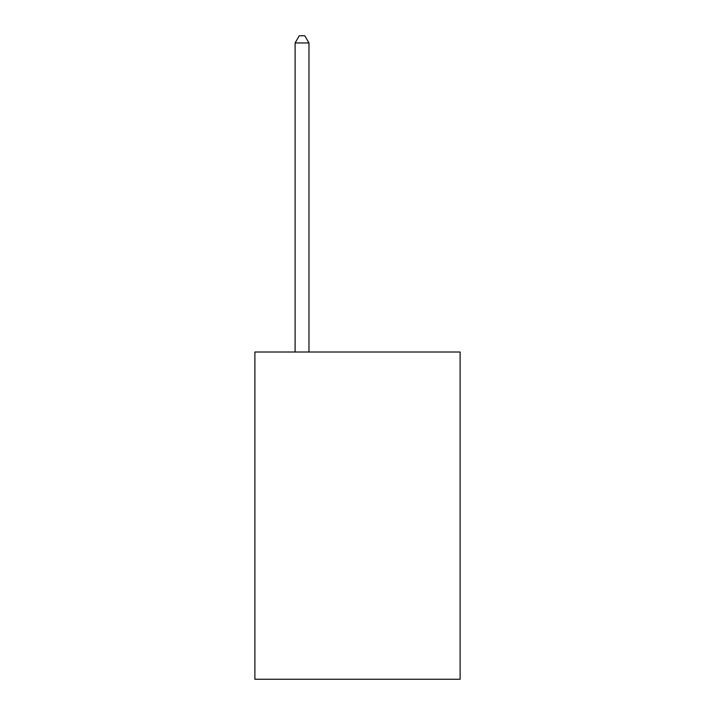 <?xml version="1.0" encoding="UTF-8"?>
<svg xmlns="http://www.w3.org/2000/svg" width="715" height="715" viewBox="0 0 715 715"><rect width="100%" height="100%" fill="white"/><g stroke="black" fill="none" stroke-linecap="round" stroke-linejoin="round"><path stroke-width="1.07" d="M460.111 352.012L460.111 679.25L254.889 679.25L254.889 352.012L460.111 352.012M308.969 352.012L308.969 42.963L295.098 42.963L295.098 352.012M295.098 42.963L299.263 35.75L304.805 35.75L308.969 42.963"/></g></svg>
